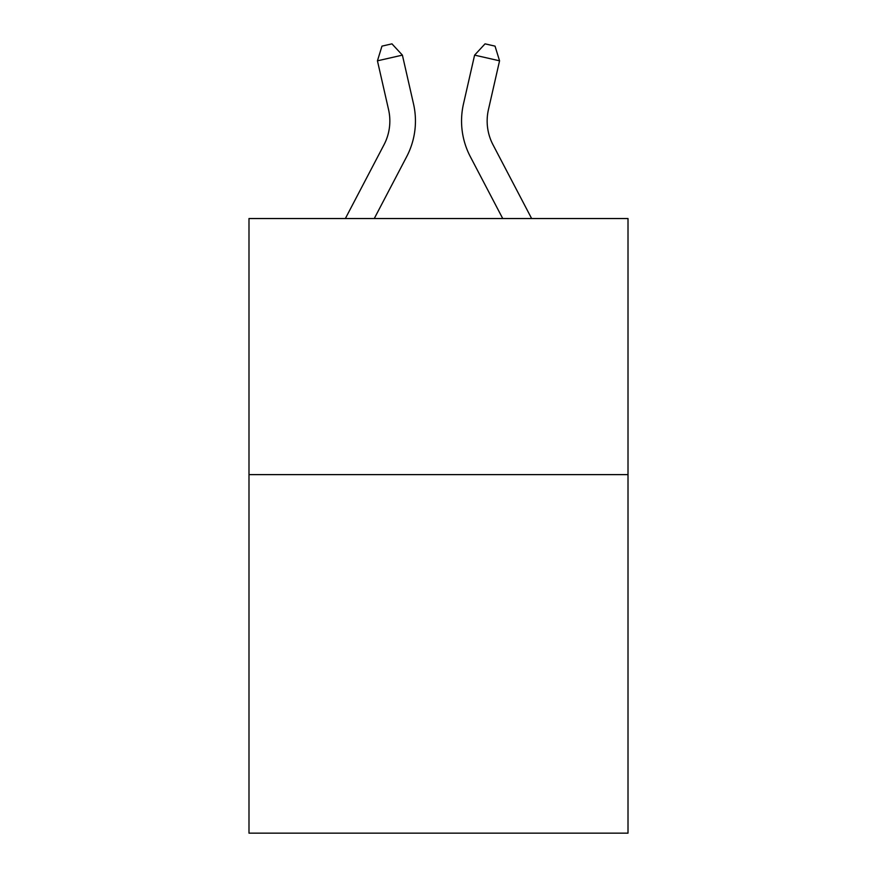 <?xml version="1.0" encoding="UTF-8"?>
<svg xmlns="http://www.w3.org/2000/svg" width="877" height="877" viewBox="0 0 877 877"><rect width="100%" height="100%" fill="white"/><g stroke="black" fill="none" stroke-linecap="round" stroke-linejoin="round"><path stroke-width="1.32" d="M628.009 474.621L628.009 833.15L248.991 833.15L248.991 218.537L628.009 218.537L628.009 474.621L248.991 474.621M413.527 103.946L402.4 55.13L413.527 103.946A76.825 76.825 0 0 1 406.676 156.665L374.271 218.537M531.637 218.537L493.006 144.782A51.217 51.217 0 0 1 488.434 109.636L499.561 60.82L474.6 55.13L463.473 103.946A76.825 76.825 0 0 0 470.324 156.665L502.729 218.537M493.006 144.782A51.217 51.217 0 0 1 488.434 109.636A51.217 51.217 0 0 0 493.006 144.782A51.217 51.217 0 0 1 488.434 109.636A51.217 51.217 0 0 0 493.006 144.782A51.217 51.217 0 0 1 488.434 109.636A51.217 51.217 0 0 0 493.006 144.782A51.217 51.217 0 0 1 488.434 109.636A51.217 51.217 0 0 0 493.006 144.782A51.217 51.217 0 0 1 488.434 109.636A51.217 51.217 0 0 0 493.006 144.782A51.217 51.217 0 0 1 488.434 109.636A51.217 51.217 0 0 0 493.006 144.782A51.217 51.217 0 0 1 488.434 109.636A51.217 51.217 0 0 0 493.006 144.782A51.217 51.217 0 0 1 488.434 109.636A51.217 51.217 0 0 0 493.006 144.782A51.217 51.217 0 0 1 488.434 109.636A51.217 51.217 0 0 0 493.006 144.782A51.217 51.217 0 0 1 488.434 109.636A51.217 51.217 0 0 0 493.006 144.782A51.217 51.217 0 0 1 488.434 109.636A51.217 51.217 0 0 0 493.006 144.782A51.217 51.217 0 0 1 488.434 109.636A51.217 51.217 0 0 0 493.006 144.782A51.217 51.217 0 0 1 488.434 109.636A51.217 51.217 0 0 0 493.006 144.782A51.217 51.217 0 0 1 488.434 109.636A51.217 51.217 0 0 0 493.006 144.782A51.217 51.217 0 0 1 488.434 109.636A51.217 51.217 0 0 0 493.006 144.782A51.217 51.217 0 0 1 488.434 109.636A51.217 51.217 0 0 0 493.006 144.782A51.217 51.217 0 0 1 488.434 109.636M499.561 60.82L495.034 46.13L485.047 43.85L474.6 55.13L463.473 103.946M345.363 218.537L383.994 144.782A51.217 51.217 0 0 0 388.566 109.636L377.439 60.82L381.966 46.13L391.953 43.85L402.4 55.13L377.439 60.82M383.994 144.782A51.217 51.217 0 0 0 388.566 109.636A51.217 51.217 0 0 1 383.994 144.782A51.217 51.217 0 0 0 388.566 109.636A51.217 51.217 0 0 1 383.994 144.782A51.217 51.217 0 0 0 388.566 109.636A51.217 51.217 0 0 1 383.994 144.782A51.217 51.217 0 0 0 388.566 109.636"/></g></svg>
